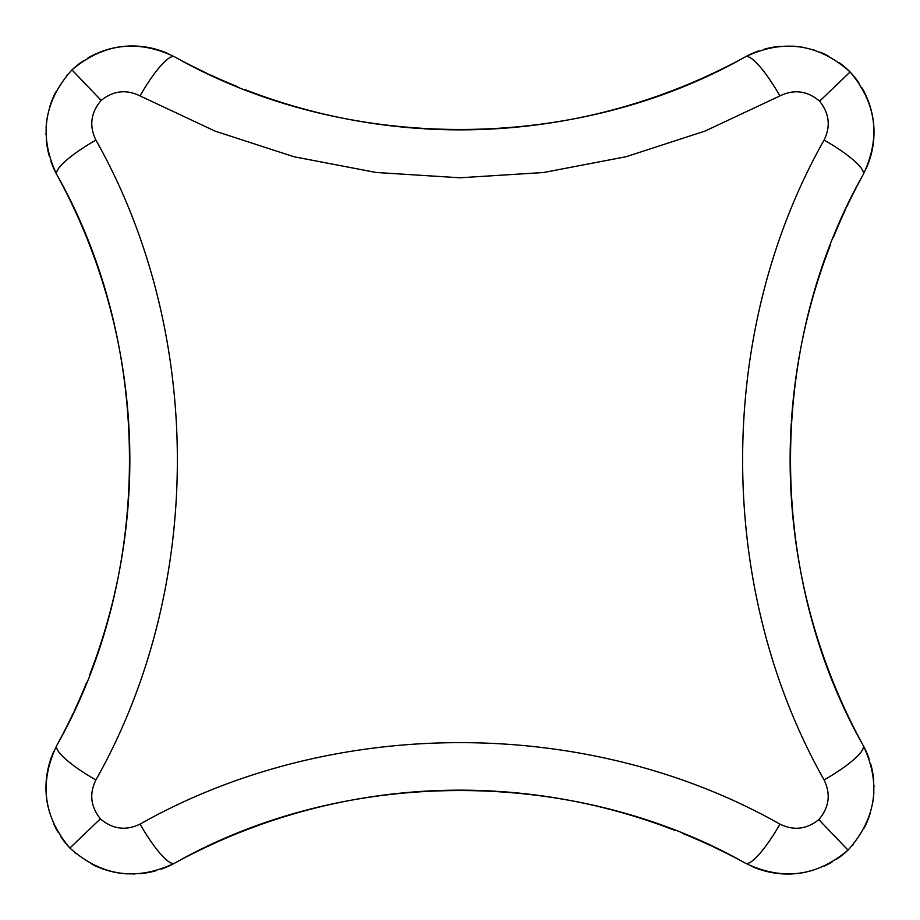<?xml version="1.0" encoding="UTF-8"?>
<svg xmlns="http://www.w3.org/2000/svg" width="920" height="920" viewBox="0 0 920 920"><rect width="100%" height="100%" fill="white"/><g stroke="black" fill="none" stroke-linecap="round" stroke-linejoin="round"><path stroke-width="1.38" d="M140.047 95.91C126.339 89.171 113.39 90.666 101.165 100.395C90.77 112.642 89.01 125.879 95.91 140.104C204.274 332.028 204.757 587.305 95.887 779.953C89.148 793.661 90.643 806.61 100.372 818.834C112.62 829.231 125.856 830.99 140.082 824.09C332.005 715.725 587.282 715.242 779.93 824.113C793.638 830.852 806.598 829.357 818.811 819.628C829.207 807.38 830.967 794.144 824.078 779.918C715.702 587.995 715.219 332.718 824.09 140.07C830.829 126.362 829.334 113.401 819.605 101.188C807.357 90.792 794.121 89.033 779.895 95.921L705.053 131.054L626.129 156.722L543.501 172.523L459.988 177.778L376.234 172.488L294.02 156.768L215.199 131.169L140.047 95.91A55.027 11.511 -61.3 0 1 174.535 56.81A594.262 594.262 0 0 0 206.356 73.013M824.078 779.918A55.027 11.5 -28.7 0 0 863.167 745.43C881.337 783.553 876.288 818.455 848.033 850.126L818.811 819.628M836.924 859.004A88.044 88.044 0 0 0 848.033 850.126C816.661 876.587 782.46 880.946 745.442 863.201A55.027 11.511 -61.3 0 0 779.93 824.113M824.09 140.07A55.027 11.511 28.7 0 1 863.19 174.558C766.556 345.241 766.049 573.976 863.167 745.43A88.044 88.044 0 0 1 869.112 758.827A88.044 88.044 0 0 0 863.167 745.43A594.262 594.262 0 0 1 791.257 423.487A594.262 594.262 0 0 0 863.167 745.43M128.72 496.535A594.262 594.262 0 0 0 56.81 174.593C38.64 136.459 43.688 101.556 71.944 69.885C103.316 43.424 137.517 39.065 174.535 56.81C345.23 153.445 573.965 153.951 745.407 56.833C783.541 38.663 818.443 43.711 850.114 71.967A88.044 88.044 0 0 0 839.029 62.525M852.541 845.307A88.044 88.044 0 0 0 853.334 844.364A88.044 88.044 0 0 1 852.541 845.307M864.236 827.977A88.044 88.044 0 0 0 870.078 813.636A88.044 88.044 0 0 1 864.236 827.977M872.574 803.436A88.044 88.044 0 0 0 873.862 792.361A88.044 88.044 0 0 1 872.574 803.436M873.977 786.738A88.044 88.044 0 0 0 873.966 785.599A88.044 88.044 0 0 1 873.977 786.738M873.666 780.24A88.044 88.044 0 0 0 870.814 764.279A88.044 88.044 0 0 1 873.666 780.24M751.249 866.111A88.044 88.044 0 0 0 806.345 872.033M811.704 870.699A88.044 88.044 0 0 0 812.843 870.366M824.136 866.145A88.044 88.044 0 0 0 832.048 862.063M827.966 55.764A88.044 88.044 0 0 0 819.996 52.152M814.706 50.255A88.044 88.044 0 0 0 813.521 49.887M803.413 47.426A88.044 88.044 0 0 0 792.419 46.138M780.194 46.333A88.044 88.044 0 0 0 764.267 49.185M758.804 50.887A88.044 88.044 0 0 0 745.407 56.833A594.262 594.262 0 0 1 423.464 128.743M866.088 168.751A88.044 88.044 0 0 0 866.985 97.807M866.122 95.864A88.044 88.044 0 0 0 862.04 87.952M858.981 83.076A88.044 88.044 0 0 0 850.114 71.967L819.605 101.188M496.512 791.28A594.262 594.262 0 0 0 174.57 863.19C346.023 766.061 574.759 766.567 745.442 863.201A594.262 594.262 0 0 0 713.621 846.998M711.309 845.917A594.262 594.262 0 0 0 682.364 833.336M675.245 830.519A594.262 594.262 0 0 0 498.421 791.407M74.692 852.553A88.044 88.044 0 0 0 75.635 853.357M92.023 864.259A88.044 88.044 0 0 0 127.638 873.885M133.262 874A88.044 88.044 0 0 0 134.4 873.977M139.76 873.689A88.044 88.044 0 0 0 155.721 870.826M161.172 869.135A88.044 88.044 0 0 0 174.57 863.19A55.027 11.5 -118.7 0 1 140.082 824.09M53.889 751.26A88.044 88.044 0 0 0 47.966 806.369M49.3 811.727A88.044 88.044 0 0 0 49.634 812.855M53.854 824.159A88.044 88.044 0 0 0 57.937 832.059M60.996 836.935A88.044 88.044 0 0 0 69.874 848.056L100.372 818.834M208.667 74.106A594.262 594.262 0 0 0 237.613 86.687M244.731 89.504A594.262 594.262 0 0 0 421.567 128.616M174.57 863.19C136.447 881.36 101.545 876.311 69.874 848.056C43.412 816.684 39.054 782.483 56.798 745.464A594.262 594.262 0 0 0 73.002 713.644M74.083 711.332A594.262 594.262 0 0 0 86.664 682.387M89.481 675.269A594.262 594.262 0 0 0 128.593 498.433M71.944 69.885A88.044 88.044 0 0 1 83.064 61.019A88.044 88.044 0 0 0 71.944 69.885L101.165 100.395M95.887 779.953A55.027 11.511 28.7 0 1 56.798 745.464C153.433 574.77 153.939 346.035 56.81 174.593A88.044 88.044 0 0 1 50.864 161.195A88.044 88.044 0 0 0 56.81 174.593A55.027 11.5 -28.7 0 1 95.91 140.104M67.447 74.715A88.044 88.044 0 0 0 66.642 75.647A88.044 88.044 0 0 1 67.447 74.715M55.74 92.034A88.044 88.044 0 0 0 49.898 106.386A88.044 88.044 0 0 1 55.74 92.034M47.414 116.587A88.044 88.044 0 0 0 46.115 127.661A88.044 88.044 0 0 1 47.414 116.587M46 133.273A88.044 88.044 0 0 0 46.023 134.423A88.044 88.044 0 0 1 46 133.273M46.31 139.771A88.044 88.044 0 0 0 49.174 155.733A88.044 88.044 0 0 1 46.31 139.771M779.895 95.921A55.027 11.5 -118.7 0 0 745.407 56.833M850.114 71.967C876.576 103.339 880.934 137.54 863.19 174.558A594.262 594.262 0 0 0 846.986 206.379A594.262 594.262 0 0 1 863.19 174.558M845.894 208.69A594.262 594.262 0 0 0 833.313 237.636A594.262 594.262 0 0 1 845.894 208.69M830.495 244.755A594.262 594.262 0 0 0 791.384 421.578A594.262 594.262 0 0 1 830.495 244.755M168.739 53.912A88.044 88.044 0 0 0 97.784 53.015A88.044 88.044 0 0 1 168.739 53.912M95.841 53.877A88.044 88.044 0 0 0 87.94 57.96A88.044 88.044 0 0 1 95.841 53.877"/></g></svg>
